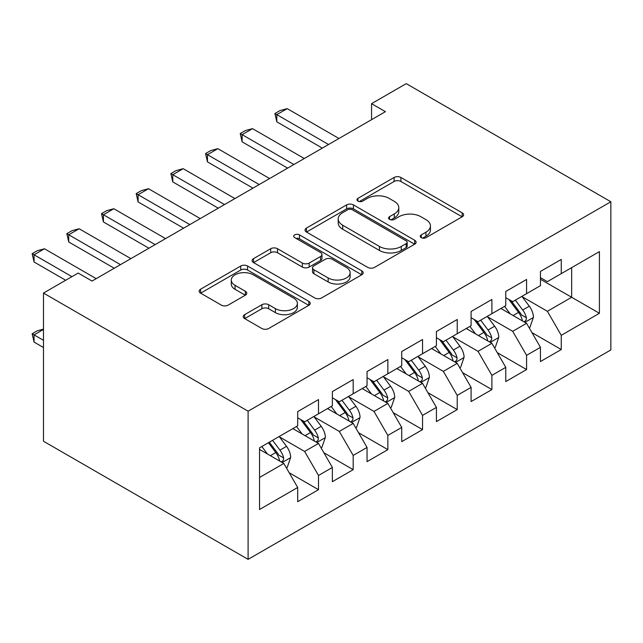 <?xml version="1.0" encoding="UTF-8"?>
<svg xmlns="http://www.w3.org/2000/svg" width="643" height="643" viewBox="0 0 643 643"><rect width="100%" height="100%" fill="white"/><g stroke="black" fill="none" stroke-linecap="round" stroke-linejoin="round"><path stroke-width="0.96" d="M421.253 237.661A3.368 1.945 0 0 0 426.012 237.661L462.18 216.779A4.814 2.781 0 0 0 463.595 214.818A4.814 2.781 0 0 0 462.18 212.849L400.911 177.476A4.814 2.781 0 0 0 394.103 177.476L357.934 198.357A3.368 1.945 0 0 0 356.945 199.732A3.368 1.945 0 0 0 357.934 201.106A3.368 1.945 0 0 0 362.7 201.106L367.378 198.406A15.408 8.898 0 0 1 389.168 198.406L394.272 201.355A15.408 8.898 0 0 1 398.781 207.641A15.408 8.898 0 0 1 394.272 213.934L389.594 216.635A3.368 1.945 0 0 0 388.605 218.009A3.368 1.945 0 0 0 389.594 219.384A3.368 1.945 0 0 0 394.36 219.384L399.038 216.683A15.408 8.898 0 0 1 420.827 216.683L425.931 219.633A15.408 8.898 0 0 1 430.44 225.918A15.408 8.898 0 0 1 425.931 232.211L421.253 234.912A3.368 1.945 0 0 0 420.265 236.286A3.368 1.945 0 0 0 421.253 237.661L421.253 234.912M244.661 314.652A4.814 2.781 0 0 0 243.255 316.621A4.814 2.781 0 0 0 244.661 318.582L261.854 328.509A4.814 2.781 0 0 0 268.661 328.509L308.833 305.321A4.814 2.781 0 0 0 310.239 303.351A4.814 2.781 0 0 0 308.833 301.39L247.555 266.017A4.814 2.781 0 0 0 240.747 266.017L200.584 289.205A4.814 2.781 0 0 0 199.169 291.166A4.814 2.781 0 0 0 200.584 293.136L221.345 305.12A4.814 2.781 0 0 0 228.152 305.12L245.345 295.201A4.814 2.781 0 0 0 246.759 293.232A4.814 2.781 0 0 0 245.345 291.271L235.049 285.323A12.876 7.435 0 0 1 231.279 280.067A12.876 7.435 0 0 1 239.228 273.195A12.876 7.435 0 0 1 253.262 274.81L293.602 298.095A12.876 7.435 0 0 1 297.371 303.351A12.876 7.435 0 0 1 289.422 310.223A12.876 7.435 0 0 1 275.389 308.616L268.661 304.734A4.814 2.781 0 0 0 261.854 304.734L244.661 314.652L244.661 318.582M43.491 293.071L248.102 411.199L248.102 559.362L43.491 441.235L43.491 293.071L78.173 273.042L92.045 281.055L385.43 111.665L371.558 103.66L371.558 119.678M371.558 103.66L406.239 83.638L610.85 201.765L248.102 411.199M367.724 267.392A4.814 2.781 0 0 0 374.531 267.392L414.695 244.195A4.814 2.781 0 0 0 416.109 242.234A4.814 2.781 0 0 0 414.695 240.265L353.425 204.892A4.814 2.781 0 0 0 346.617 204.892L306.446 228.08A4.814 2.781 0 0 0 305.039 230.049A4.814 2.781 0 0 0 306.446 232.01L367.724 267.392M296.053 238.392A3.368 1.945 0 0 1 299.469 238.866L299.469 234.864L361.768 270.832A4.814 2.781 0 0 1 363.174 272.793A4.814 2.781 0 0 1 361.768 274.762L321.596 297.95A4.814 2.781 0 0 1 314.789 297.95L253.519 262.577L253.519 258.647A4.814 2.781 0 0 0 252.104 260.608A4.814 2.781 0 0 0 253.519 262.577M253.519 258.647L270.703 248.72A4.814 2.781 0 0 1 277.511 248.72L302.363 263.067A4.814 2.781 0 0 0 309.17 263.067L320.576 256.485A4.814 2.781 0 0 0 321.982 254.515A4.814 2.781 0 0 0 320.576 252.554L294.703 237.613A3.368 1.945 0 0 1 293.714 236.238A3.368 1.945 0 0 1 295.796 234.446A3.368 1.945 0 0 1 299.469 234.864M248.102 559.362L610.85 349.929L610.85 201.765M540.45 279.255L571.659 297.275L571.659 267.641L599.405 251.622L561.259 273.645L561.259 259.434L540.45 271.442L540.45 285.661L526.577 293.666L526.577 279.456L505.768 291.464L505.768 305.682L491.895 313.688L491.895 299.477L471.094 311.485L471.094 325.704L457.221 333.717L457.221 319.499L436.412 331.507L436.412 345.725L422.539 353.738L422.539 339.52L401.73 351.536L401.73 365.746L387.858 373.76L387.858 359.541L367.049 371.558L367.049 385.768L353.184 393.781L353.184 379.563L332.375 391.579L332.375 405.789L318.502 413.803L318.502 399.584L297.693 411.6L297.693 425.819L259.547 447.841L259.547 509.505L297.693 487.482L283.82 463.458L259.547 449.441M599.405 251.622L599.405 313.294L561.259 335.316L547.386 311.292L522.245 296.769M531.954 332.616L561.259 349.535L561.259 335.316M561.259 349.535L540.45 361.543L540.45 347.333L526.577 355.338L512.704 331.314L487.563 316.798M497.272 352.637L526.577 369.556L526.577 355.338M526.577 369.556L505.768 381.564L505.768 367.354L491.895 375.359L478.03 351.335L452.881 336.819M462.598 372.659L491.895 389.578L491.895 375.359M491.895 389.578L471.094 401.586L471.094 387.375L457.221 395.381L443.349 371.357L418.207 356.841M427.916 392.68L457.221 409.599L457.221 395.381M457.221 409.599L436.412 421.615L436.412 407.397L422.539 415.402L408.667 391.378L383.525 376.862M393.235 412.702L422.539 429.62L422.539 415.402M422.539 429.62L401.73 441.637L401.73 427.418L387.858 435.424L373.985 411.399L348.844 396.884M358.553 432.723L387.858 449.642L387.858 435.424M387.858 449.642L367.049 461.658L367.049 447.44L353.184 455.445L339.311 431.421L314.162 416.905M323.879 452.744L353.184 469.663L353.184 455.445M353.184 469.663L332.375 481.679L332.375 467.461L318.502 475.474L304.629 451.442L279.488 436.927M289.197 472.766L318.502 489.685L318.502 475.474M318.502 489.685L297.693 501.701L297.693 487.482M297.693 417.805L304.629 421.808L318.502 413.803M259.547 477.476L283.82 463.458M332.375 397.784L339.311 401.787L353.184 393.781M304.629 451.442L318.502 443.437L292.838 428.616M332.375 467.461L318.502 443.437M367.049 377.762L373.985 381.765L387.858 373.76M339.311 431.421L353.184 423.415L327.52 408.594M367.049 447.44L353.184 423.415M401.73 357.741L408.667 361.744L422.539 353.738M373.985 411.399L387.858 403.394L362.194 388.573M401.73 427.418L387.858 403.394M436.412 337.72L443.349 341.722L457.221 333.717M408.667 391.378L422.539 383.365L396.876 368.552M436.412 407.397L422.539 383.365M471.094 317.698L478.03 321.701L491.895 313.688M443.349 371.357L457.221 363.343L431.557 348.53M471.094 387.375L457.221 363.343M505.768 297.677L512.704 301.68L526.577 293.666M478.03 351.335L491.895 343.322L466.231 328.509M505.768 367.354L491.895 343.322M540.45 277.647L547.386 281.658L561.259 273.645M512.704 331.314L526.577 323.3L500.913 308.487M540.45 347.333L526.577 323.3M547.386 311.292L571.659 297.275L599.405 313.294M422.596 238.143L425.931 236.214A15.408 8.898 0 0 0 430.44 229.929L430.44 225.918M398.781 207.641L398.781 211.651A15.408 8.898 0 0 1 394.272 217.937L390.936 219.866M462.116 216.82L400.911 181.479A4.814 2.781 0 0 0 394.103 181.479L359.284 201.589M414.631 244.236L353.425 208.895A4.814 2.781 0 0 0 346.617 208.895L306.51 232.051M406.183 243.609A3.368 1.945 0 0 0 407.172 242.234A3.368 1.945 0 0 0 406.183 240.86L352.404 209.803A3.368 1.945 0 0 0 347.638 209.803L342.703 212.656A15.408 8.898 0 0 0 338.186 218.941A15.408 8.898 0 0 0 342.703 225.235L379.466 246.462A15.408 8.898 0 0 0 401.248 246.462L406.183 243.609L406.183 247.611A3.368 1.945 0 0 0 407.172 246.237L407.172 242.234M338.186 218.941L338.186 222.952A15.408 8.898 0 0 0 342.703 229.238L342.703 225.235M406.183 247.611L401.248 250.465A15.408 8.898 0 0 1 379.466 250.465L342.703 229.238M253.583 262.609L270.703 252.723L270.703 248.72M321.982 254.515L321.982 258.518A4.814 2.781 0 0 1 320.576 260.487L309.17 267.07A4.814 2.781 0 0 1 302.363 267.07L277.511 252.723A4.814 2.781 0 0 0 270.703 252.723M299.469 238.866L361.704 274.794M328.147 277.953A12.876 7.435 0 0 0 342.18 279.568A12.876 7.435 0 0 0 350.13 272.696A12.876 7.435 0 0 0 346.36 267.44L332.15 259.233A4.814 2.781 0 0 0 325.342 259.233L313.937 265.816A4.814 2.781 0 0 0 312.53 267.785A4.814 2.781 0 0 0 313.937 269.747L328.147 277.953L328.147 281.955A12.876 7.435 0 0 0 342.18 283.571A12.876 7.435 0 0 0 350.13 276.699L350.13 272.696M312.53 267.785L312.53 271.788A4.814 2.781 0 0 0 313.937 273.749L313.937 269.747M328.147 281.955L313.937 273.749M297.371 303.351L297.371 307.362A12.876 7.435 0 0 1 289.422 314.226A12.876 7.435 0 0 1 275.389 312.619L268.661 308.736A4.814 2.781 0 0 0 261.854 308.736L244.726 318.623M231.279 280.067L231.279 284.069A12.876 7.435 0 0 0 235.049 289.326L235.049 285.323M245.28 295.233L235.049 289.326M308.769 305.361L247.555 270.02A4.814 2.781 0 0 0 240.747 270.02L200.648 293.176M529.141 327.745L529.977 327.263L533.441 317.256A12.997 7.507 -120 0 0 529.293 306.189L521.931 296.351M510.188 313.84L504.586 306.365M501.974 309.098L501.331 308.246M524.125 321.886L526.143 320.077L526.424 317.811A12.997 7.507 -120 0 0 522.711 309.99L515.34 300.16M511.137 300.771L520.235 312.916A6.623 3.826 60 0 1 521.441 314.925L526.424 317.811M508.846 299.453L518.547 312.394A12.997 7.507 60 0 1 522.269 320.214L522.526 320.961M328.557 144.506L276.811 114.631L276.811 121.84L274.907 113.53L280.107 110.524L287.22 108.627L338.957 138.494M322.312 148.107L276.811 121.84M287.22 108.627L276.811 114.631L274.907 113.53M494.467 347.767L495.295 347.292L498.767 337.278A12.997 7.507 -120 0 0 494.62 326.21L487.249 316.372M475.507 333.862L469.912 326.387M467.292 329.12L466.657 328.268M489.452 341.907L491.461 340.099L491.75 337.832A12.997 7.507 -120 0 0 488.029 330.012L480.659 320.182M476.455 320.793L485.553 332.937A6.623 3.826 60 0 1 486.759 334.947L491.75 337.832M474.172 319.475L483.866 332.415A12.997 7.507 60 0 1 487.587 340.235L487.852 340.983M459.785 367.788L460.621 367.314L464.085 357.299A12.997 7.507 -120 0 0 459.938 346.231L452.568 336.402M440.833 353.883L435.231 346.408M432.61 349.141L431.975 348.289M454.77 361.929L456.787 360.12L457.069 357.854A12.997 7.507 -120 0 0 453.347 350.033L445.977 340.203M441.773 340.814L450.872 352.959A6.623 3.826 60 0 1 452.077 354.976L457.069 357.854M439.49 339.496L449.184 352.436A12.997 7.507 60 0 1 452.905 360.257L453.17 361.004M293.875 164.528L242.138 134.652L242.138 141.862L240.225 133.551L245.433 130.545L252.538 128.648L304.284 158.516M287.638 168.128L242.138 141.862M252.538 128.648L242.138 134.652L240.225 133.551M259.201 184.549L207.456 154.674L207.456 161.883L205.551 153.573L210.751 150.566L217.856 148.67L269.602 178.545M252.956 188.15L207.456 161.883M217.856 148.67L207.456 154.674L205.551 153.573M425.103 387.817L425.939 387.335L429.403 377.32A12.997 7.507 -120 0 0 425.256 366.253L417.886 356.423M406.151 373.904L400.549 366.43M397.929 369.162L397.294 368.31M420.088 381.958L422.105 380.142L422.387 377.875A12.997 7.507 -120 0 0 418.665 370.055L411.303 360.225M407.099 360.836L416.198 372.98A6.623 3.826 60 0 1 417.395 374.998L422.387 377.875M404.809 359.517L414.51 372.458A12.997 7.507 60 0 1 418.223 380.278L418.489 381.034M390.43 407.839L391.257 407.357L394.722 397.342A12.997 7.507 -120 0 0 390.574 386.274L383.212 376.444M371.469 393.926L365.867 386.451M363.255 389.184L362.612 388.332M385.414 401.979L387.424 400.163L387.705 397.896A12.997 7.507 -120 0 0 383.992 390.084L376.621 380.246M372.418 380.857L381.516 393.002A6.623 3.826 60 0 1 382.722 395.019L387.705 397.896M370.127 379.539L379.828 392.479A12.997 7.507 60 0 1 383.549 400.3L383.807 401.055M224.52 204.57L172.774 174.695L172.774 181.905L170.869 173.594L176.069 170.596L183.183 168.691L234.92 198.566M218.274 208.171L172.774 181.905M183.183 168.691L172.774 174.695L170.869 173.594M189.838 224.592L138.1 194.716L138.1 201.926L136.187 193.615L141.388 190.617L148.501 188.712L200.238 218.588M183.593 228.193L138.1 201.926M148.501 188.712L138.1 194.716L136.187 193.615M355.748 427.86L356.576 427.378L360.048 417.363A12.997 7.507 -120 0 0 355.9 406.296L348.53 396.466M336.787 413.947L331.193 406.472M328.573 409.205L327.938 408.353M350.732 422.001L352.742 420.184L353.031 417.918A12.997 7.507 -120 0 0 349.31 410.105L341.939 400.267M337.736 400.878L346.834 413.031A6.623 3.826 60 0 1 348.04 415.04L353.031 417.918M335.453 399.56L345.146 412.509A12.997 7.507 60 0 1 348.868 420.321L349.133 421.077M155.156 244.613L103.419 214.738L103.419 221.948L101.506 213.637L106.714 210.639L113.819 208.734L165.564 238.609M148.919 248.222L103.419 221.948M113.819 208.734L103.419 214.738L101.506 213.637M321.066 447.882L321.902 447.399L325.366 437.385A12.997 7.507 -120 0 0 321.219 426.317L313.848 416.487M302.114 433.977L296.511 426.494M293.891 429.227L293.256 428.375M316.051 442.022L318.068 440.206L318.349 437.939A12.997 7.507 -120 0 0 314.628 430.127L307.258 420.289M303.054 420.9L312.152 433.052A6.623 3.826 60 0 1 313.358 435.062L318.349 437.939M300.771 419.582L310.465 432.53A12.997 7.507 60 0 1 314.186 440.342L314.451 441.098M120.482 264.635L68.737 234.767L68.737 241.969L66.832 233.666L72.032 230.66L79.137 228.755L130.883 258.631M114.237 268.244L68.737 241.969M79.137 228.755L68.737 234.767L66.832 233.666M286.384 467.903L287.22 467.421L290.684 457.406A12.997 7.507 -120 0 0 286.537 446.346L279.175 436.509M267.432 453.998L261.83 446.515M281.369 462.044L283.386 460.235L283.667 457.961A12.997 7.507 -120 0 0 279.946 450.148L272.584 440.31M269.329 442.191L277.479 453.074A6.623 3.826 60 0 1 278.676 455.083L283.667 457.961M268.42 442.714L275.791 452.551A12.997 7.507 60 0 1 279.504 460.364L279.769 461.119M43.491 329.433L34.055 334.874L43.491 340.324M34.055 342.084L32.15 333.773L34.055 334.874L34.055 342.084L43.491 347.525M32.15 333.773L37.35 330.767L43.491 329.128M71.928 276.651L34.055 254.789L34.055 261.99L32.15 253.688L37.35 250.682L44.463 248.777L96.201 278.652M65.682 280.252L34.055 261.99M44.463 248.777L34.055 254.789L32.15 253.688M425.931 236.214L425.931 232.211M389.594 219.384L389.594 216.635M394.272 217.937L394.272 213.934M357.934 201.106L357.934 198.357M394.103 181.479L394.103 177.476M400.911 181.479L400.911 177.476M462.18 216.779L462.18 212.849M306.446 232.01L306.446 228.08M346.617 208.895L346.617 204.892M353.425 208.895L353.425 204.892M414.695 244.195L414.695 240.265M379.466 250.465L379.466 246.462M401.248 250.465L401.248 246.462M277.511 252.723L277.511 248.72M302.363 267.07L302.363 263.067M309.17 267.07L309.17 263.067M320.576 260.487L320.576 256.485M361.768 274.762L361.768 270.832M261.854 308.736L261.854 304.734M268.661 308.736L268.661 304.734M275.389 312.619L275.389 308.616M245.345 295.201L245.345 291.271M200.584 293.136L200.584 289.205M240.747 270.02L240.747 266.017M247.555 270.02L247.555 266.017M308.833 305.321L308.833 301.39M524.945 322.36L533.36 317.505M522.711 309.99L529.293 306.189M513.114 315.528L518.547 312.394M490.271 342.381L498.679 337.527M488.029 330.012L494.62 326.21M478.432 335.55L483.866 332.415M455.59 362.403L463.997 357.548M453.347 350.033L459.938 346.231M443.758 355.571L449.184 352.436M420.908 382.424L429.323 377.57M418.665 370.055L425.256 366.253M409.077 375.592L414.51 372.458M386.226 402.454L394.641 397.591M383.992 390.084L390.574 386.274M374.395 395.622L379.828 392.479M351.552 422.475L359.959 417.62M349.31 410.105L355.9 406.296M339.713 415.643L345.146 412.509M316.87 442.497L325.278 437.642M314.628 430.127L321.219 426.317M305.039 435.665L310.465 432.53M282.189 462.518L290.604 457.663M279.946 450.148L286.537 446.346M270.357 455.686L275.791 452.551"/></g></svg>
